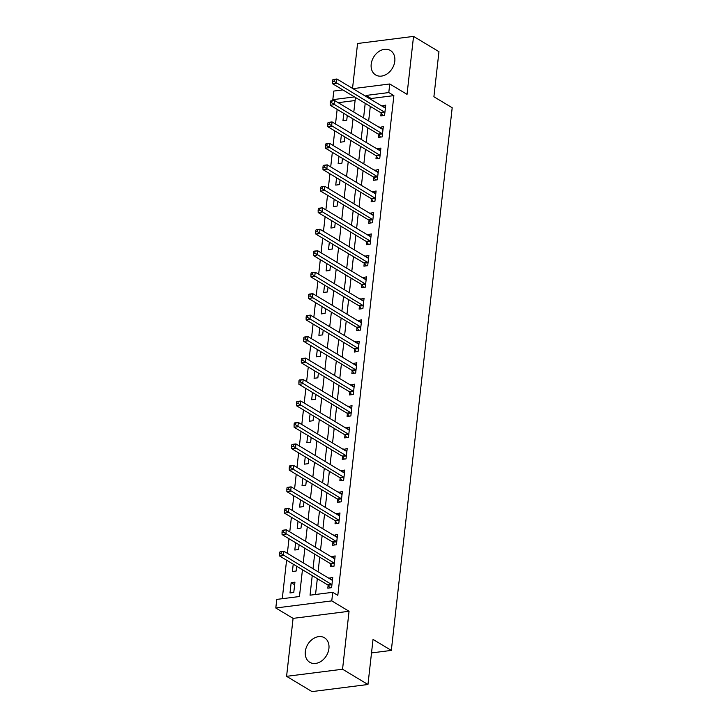 <?xml version="1.0" encoding="UTF-8"?>
<svg xmlns="http://www.w3.org/2000/svg" width="728" height="728" viewBox="0 0 728 728"><rect width="100%" height="100%" fill="white"/><g stroke="black" fill="none" stroke-linecap="round" stroke-linejoin="round"><path stroke-width="1.09" d="M371.198 64.201A14.296 10.902 -59 0 0 375.639 74.957A14.296 10.902 -59 0 0 387.505 73.619A14.296 10.902 -59 0 0 394.794 61.207A14.296 10.902 -59 0 0 390.363 50.45A14.296 10.902 -59 0 0 378.496 51.779A14.296 10.902 -59 0 0 371.198 64.201M305.323 651.524A14.296 10.902 -59 0 0 309.764 662.289A14.296 10.902 -59 0 0 321.621 660.951A14.296 10.902 -59 0 0 328.92 648.53A14.296 10.902 -59 0 0 324.479 637.774A14.296 10.902 -59 0 0 312.612 639.111A14.296 10.902 -59 0 0 305.323 651.524M334.207 100.491L332.823 99.663L333.779 91.073L342.879 89.917M371.517 652.925L391.327 650.413L452.197 107.744L433.897 96.751L438.957 51.67L413.54 36.4L357.566 43.498L352.534 88.388M391.327 650.413L373.027 639.421L367.968 684.502L312.003 691.6L286.586 676.33L342.551 669.232L349.058 611.274L331.768 600.891L275.803 607.989L276.767 599.408L299.454 596.523L302.457 569.733M349.058 611.274L293.084 618.372L286.586 676.33M293.084 618.372L275.803 607.989M337.155 109.4L335.517 123.997M334.744 130.867L333.106 145.464M332.341 152.334L330.703 166.93M329.93 173.801L328.292 188.388M327.518 195.259L325.889 209.855M325.116 216.726L323.478 231.322M322.704 238.192L321.066 252.789M320.302 259.659L318.664 274.256M317.89 281.126L316.252 295.723M315.479 302.593L313.841 317.19M313.076 324.06L311.438 338.656M310.665 345.527L309.027 360.123M308.262 366.994L306.625 381.59M305.851 388.461L304.213 403.057M303.44 409.928L301.801 424.524M301.037 431.395L299.399 445.991M298.626 452.861L296.988 467.458M296.223 474.328L294.585 488.925M293.812 495.795L292.174 510.392M291.4 517.262L289.762 531.859M288.998 538.729L287.36 553.326M286.586 560.196L282.273 598.707M367.968 684.502L342.551 669.232M355.091 100.537L338.183 102.675M293.775 592.483L294.931 582.173L291.154 582.655L289.999 592.956L293.775 592.483M293.22 564.182L292.401 571.489L296.187 571.016L296.715 566.284M295.632 542.715L294.813 550.022L298.589 549.549L299.126 544.817M298.043 521.248L297.215 528.564L301.001 528.082L301.529 523.35M300.446 499.781L299.627 507.098L303.412 506.615L303.94 501.883M302.857 478.314L302.038 485.631L305.815 485.148L306.351 480.416M305.26 456.847L304.441 464.164L308.226 463.681L308.754 458.949M307.671 435.38L306.852 442.697L310.629 442.214L311.165 437.483M310.083 413.914L309.254 421.23L313.04 420.748L313.568 416.016M312.485 392.447L311.666 399.763L315.452 399.281L315.979 394.549M314.896 370.98L314.077 378.296L317.854 377.814L318.391 373.082M317.299 349.513L316.48 356.829L320.265 356.347L320.793 351.615M319.71 328.046L318.891 335.362L322.668 334.88L323.205 330.148M322.122 306.579L321.303 313.895L325.079 313.413L325.607 308.681M324.524 285.112L323.705 292.429L327.491 291.946L328.019 287.214M326.936 263.645L326.117 270.962L329.893 270.479L330.43 265.747M329.338 242.178L328.519 249.495L332.305 249.012L332.833 244.28M331.75 220.711L330.931 228.028L334.707 227.546L335.244 222.814M334.161 199.244L333.342 206.561L337.119 206.079L337.646 201.347M336.564 177.787L335.745 185.094L339.53 184.612L340.058 179.88M338.975 156.32L338.156 163.627L341.933 163.145L342.469 158.413M341.377 134.853L340.558 142.16L344.344 141.678L344.872 136.946M343.789 113.386L342.97 120.693L346.746 120.211L347.283 115.479M312.239 575.602L310.046 595.185L332.732 592.31L337.819 595.358L393.875 95.614L371.18 98.498L371.071 99.518M370.297 106.388L368.659 120.984M367.886 127.855L366.248 142.451M365.483 149.322L363.845 163.918M363.072 170.789L361.434 185.385M360.66 192.256L359.031 206.852M358.258 213.723L356.62 228.319M355.846 235.19L354.208 249.786M353.444 256.656L351.806 271.253M351.033 278.123L349.394 292.72M348.621 299.59L346.992 314.187M346.219 321.057L344.581 335.654M343.807 342.524L342.169 357.12M341.405 363.991L339.767 378.587M338.993 385.458L337.355 400.054M336.582 406.925L334.944 421.521M334.179 428.392L332.541 442.988M331.768 449.859L330.13 464.455M329.365 471.325L327.727 485.922M326.954 492.792L325.316 507.389M324.542 514.259L322.904 528.856M322.14 535.726L320.502 550.322M319.729 557.193L318.091 571.789M317.326 578.66L315.543 594.485M328.128 585.376L327.809 588.169L331.595 587.687L332.751 577.386L328.92 578.287M330.53 563.909L330.221 566.702L333.997 566.22L335.153 555.919L331.331 556.82M332.942 542.442L332.632 545.236L336.409 544.753L337.565 534.452L333.733 535.353M335.353 520.975L335.035 523.769L338.82 523.286L339.976 512.985L336.145 513.886M337.756 499.508L337.446 502.302L341.223 501.82L342.378 491.518L338.547 492.419M340.167 478.041L339.849 480.835L343.634 480.353L344.79 470.051L340.959 470.952M342.57 456.574L342.26 459.368L346.037 458.886L347.201 448.584L343.37 449.485M344.981 435.107L344.672 437.901L348.448 437.419L349.604 427.118L345.773 428.019M347.392 413.641L347.074 416.434L350.86 415.952L352.015 405.651L348.184 406.552M349.795 392.174L349.486 394.967L353.262 394.485L354.418 384.184L350.587 385.094M352.206 370.707L351.888 373.5L355.674 373.018L356.829 362.717L352.998 363.627M354.609 349.24L354.299 352.034L358.076 351.551L359.241 341.25L355.41 342.16M357.02 327.773L356.711 330.567L360.487 330.084L361.643 319.783L357.812 320.693M359.432 306.306L359.113 309.1L362.899 308.617L364.055 298.316L360.224 299.226M361.834 284.839L361.525 287.633L365.301 287.151L366.457 276.849L362.626 277.759M364.246 263.372L363.927 266.166L367.713 265.684L368.869 255.382L365.037 256.292M366.648 241.905L366.339 244.699L370.124 244.217L371.28 233.916L367.449 234.826M369.06 220.438L368.75 223.232L372.527 222.75L373.682 212.449L369.851 213.359M371.471 198.972L371.153 201.765L374.938 201.283L376.094 190.982L372.263 191.892M373.874 177.505L373.564 180.298L377.341 179.816L378.496 169.515L374.665 170.425M376.285 156.038L375.966 158.831L379.752 158.349L380.908 148.048L377.077 148.958M378.687 134.571L378.378 137.364L382.164 136.882L383.319 126.581L379.488 127.491M381.099 113.104L380.789 115.898L384.566 115.415L385.722 105.114L381.891 106.024M352.962 88.643L389.753 83.975L407.034 94.358L413.54 36.4M389.753 83.975L388.788 92.565L366.102 95.441L365.984 96.469M393.875 95.614L388.788 92.565M332.732 592.31L331.768 600.891M354.509 96.906L332.823 99.663M303.23 562.862L304.868 548.266M305.642 541.395L307.28 526.799M308.044 519.928L309.682 505.332M310.456 498.462L312.094 483.865M312.858 476.995L314.496 462.398M315.269 455.528L316.908 440.931M317.681 434.061L319.319 419.464M320.083 412.594L321.721 397.998M322.495 391.127L324.133 376.531M324.897 369.66L326.535 355.064M327.309 348.193L328.947 333.597M329.72 326.726L331.358 312.13M332.123 305.26L333.761 290.663M334.534 283.793L336.172 269.196M336.937 262.326L338.575 247.729M339.348 240.859L340.986 226.262M341.76 219.392L343.398 204.796M344.162 197.925L345.8 183.329M346.574 176.458L348.212 161.862M348.976 154.991L350.614 140.395M351.387 133.524L353.025 118.928M353.799 112.057L355.437 97.461M365.21 103.34L363.572 117.936M362.808 124.807L361.17 139.403M360.396 146.273L358.758 160.87M357.985 167.74L356.347 182.337M355.583 189.207L353.945 203.804M353.171 210.674L351.533 225.271M350.769 232.141L349.131 246.737M348.357 253.608L346.719 268.195M345.946 275.075L344.308 289.662M343.543 296.533L341.905 311.129M341.132 318L339.494 332.596M338.729 339.466L337.091 354.063M336.318 360.933L334.68 375.53M333.906 382.4L332.268 396.997M331.504 403.867L329.866 418.464M329.092 425.334L327.454 439.93M326.69 446.801L325.052 461.397M324.279 468.268L322.641 482.864M321.867 489.735L320.229 504.331M319.465 511.202L317.827 525.798M317.053 532.668L315.415 547.265M314.651 554.135L313.013 568.732M371.18 98.498L366.102 95.441M332.459 579.961L328.965 577.859M294.64 584.757L291.154 582.655M334.871 558.494L331.376 556.392M337.273 537.027L333.788 534.925M339.685 515.56L336.19 513.458M342.096 494.094L338.602 491.991M344.499 472.627L341.004 470.525M346.91 451.16L343.416 449.058M349.313 429.693L345.827 427.591M351.724 408.226L348.23 406.124M354.136 386.759L350.641 384.657M356.538 365.292L353.044 363.199M358.95 343.825L355.455 341.732M361.352 322.358L357.867 320.265M363.763 300.892L360.269 298.799M366.175 279.425L362.68 277.332M368.577 257.958L365.083 255.865M370.989 236.491L367.494 234.398M373.391 215.024L369.906 212.931M375.803 193.557L372.308 191.464M378.214 172.09L374.72 169.997M380.617 150.623L377.122 148.53M383.028 129.156L379.534 127.063M385.431 107.689L381.945 105.596M279.798 552.088L279.607 553.808L281.117 553.608L281.317 551.897L280.134 551.733L283.911 551.26L331.904 580.08A1.829 1.019 82.8 0 0 332.296 580.189L332.432 580.18M281.317 551.897L283.911 551.26L283.429 555.546L279.652 556.028L327.646 584.857A1.829 1.019 82.8 0 1 328.01 585.203L329.948 587.896M331.904 584.893L331.786 584.73A1.829 1.019 82.8 0 0 331.422 584.375L281.117 553.608M279.607 553.808L279.652 556.028M282.209 530.621L282.018 532.341L283.529 532.141L283.72 530.43L282.537 530.266L286.322 529.793L334.316 558.613A1.829 1.019 82.8 0 0 334.707 558.722L334.844 558.713M283.72 530.43L286.322 529.793L285.84 534.079L282.064 534.561L330.048 563.39A1.829 1.019 82.8 0 1 330.412 563.736L332.35 566.43M334.316 563.427L334.197 563.263A1.829 1.019 82.8 0 0 333.834 562.908L283.529 532.141M282.018 532.341L282.064 534.561M284.621 509.154L284.421 510.874L285.94 510.683L286.131 508.963L284.948 508.799L288.734 508.326L336.718 537.146A1.829 1.019 82.8 0 0 337.11 537.255L337.255 537.246M286.131 508.963L288.734 508.326L288.252 512.612L284.466 513.094L332.459 541.923A1.829 1.019 82.8 0 1 332.823 542.269L334.762 544.963M336.727 541.96L336.6 541.796A1.829 1.019 82.8 0 0 336.236 541.441L285.94 510.683M284.421 510.874L284.466 513.094M287.023 487.687L286.832 489.407L288.343 489.216L288.534 487.496L287.36 487.332L291.136 486.859L339.13 515.679A1.829 1.019 82.8 0 0 339.521 515.788L339.658 515.779M288.534 487.496L291.136 486.859L290.654 491.154L286.877 491.627L334.862 520.456A1.829 1.019 82.8 0 1 335.226 520.811L337.173 523.496M339.13 520.493L339.011 520.329A1.829 1.019 82.8 0 0 338.647 519.974L288.343 489.216M286.832 489.407L286.877 491.627M289.435 466.22L289.244 467.94L290.754 467.749L290.945 466.029L289.762 465.865L293.548 465.392L341.532 494.212A1.829 1.019 82.8 0 0 341.933 494.321L342.069 494.312M290.945 466.029L293.548 465.392L293.066 469.687L289.28 470.161L337.273 498.989A1.829 1.019 82.8 0 1 337.637 499.344L339.576 502.029M341.541 499.026L341.423 498.862A1.829 1.019 82.8 0 0 341.05 498.507L290.754 467.749M289.244 467.94L289.28 470.161M291.837 444.753L291.646 446.473L293.156 446.282L293.357 444.562L292.174 444.399L295.95 443.925L343.944 472.745A1.829 1.019 82.8 0 0 344.335 472.854L344.471 472.845M293.357 444.562L295.95 443.925L295.468 448.221L291.691 448.694L339.685 477.523A1.829 1.019 82.8 0 1 340.049 477.877L341.987 480.562M343.944 477.559L343.825 477.395A1.829 1.019 82.8 0 0 343.461 477.04L293.156 446.282M291.646 446.473L291.691 448.694M294.249 423.286L294.057 425.006L295.568 424.815L295.759 423.095L294.576 422.941L298.362 422.458L346.355 451.278A1.829 1.019 82.8 0 0 346.746 451.387L346.883 451.378M295.759 423.095L298.362 422.458L297.879 426.754L294.103 427.227L342.087 456.056A1.829 1.019 82.8 0 1 342.451 456.411L344.389 459.095M346.355 456.092L346.237 455.928A1.829 1.019 82.8 0 0 345.873 455.573L295.568 424.815M294.057 425.006L294.103 427.227M296.66 401.82L296.46 403.539L297.979 403.348L298.171 401.629L296.988 401.474L300.773 400.991L348.757 429.811A1.829 1.019 82.8 0 0 349.149 429.92L349.294 429.911M298.171 401.629L300.773 400.991L300.291 405.287L296.505 405.76L344.499 434.589A1.829 1.019 82.8 0 1 344.863 434.944L346.801 437.628M348.767 434.625L348.639 434.461A1.829 1.019 82.8 0 0 348.275 434.106L297.979 403.348M296.46 403.539L296.505 405.76M299.062 380.353L298.871 382.073L300.382 381.882L300.573 380.162L299.399 380.007L303.176 379.525L351.169 408.344A1.829 1.019 82.8 0 0 351.56 408.454L351.697 408.444M300.573 380.162L303.176 379.525L302.693 383.82L298.917 384.293L346.901 413.122A1.829 1.019 82.8 0 1 347.265 413.477L349.213 416.161M351.169 413.158L351.051 412.994A1.829 1.019 82.8 0 0 350.687 412.639L300.382 381.882M298.871 382.073L298.917 384.293M301.474 358.886L301.283 360.606L302.793 360.415L302.985 358.695L301.801 358.54L305.587 358.058L353.571 386.887A1.829 1.019 82.8 0 0 353.972 386.987L354.108 386.978M302.985 358.695L305.587 358.058L305.105 362.353L301.319 362.826L349.313 391.655A1.829 1.019 82.8 0 1 349.677 392.01L351.615 394.694M353.581 391.691L353.462 391.528A1.829 1.019 82.8 0 0 353.089 391.173L302.793 360.415M301.283 360.606L301.319 362.826M303.876 337.419L303.685 339.139L305.196 338.948L305.396 337.228L304.213 337.073L307.99 336.591L355.983 365.42A1.829 1.019 82.8 0 0 356.374 365.52L356.511 365.511M305.396 337.228L307.99 336.591L307.507 340.886L303.731 341.359L351.724 370.188A1.829 1.019 82.8 0 1 352.088 370.543L354.026 373.227M355.983 370.224L355.865 370.061A1.829 1.019 82.8 0 0 355.501 369.706L305.196 338.948M303.685 339.139L303.731 341.359M306.288 315.952L306.097 317.672L307.607 317.481L307.798 315.761L306.615 315.606L310.401 315.124L358.394 343.953A1.829 1.019 82.8 0 0 358.786 344.053L358.922 344.044M307.798 315.761L310.401 315.124L309.919 319.419L306.142 319.892L354.126 348.721A1.829 1.019 82.8 0 1 354.49 349.076L356.429 351.761M358.394 348.757L358.276 348.594A1.829 1.019 82.8 0 0 357.912 348.239L307.607 317.481M306.097 317.672L306.142 319.892M308.699 294.485L308.499 296.205L310.019 296.014L310.21 294.294L309.027 294.139L312.812 293.657L360.797 322.486A1.829 1.019 82.8 0 0 361.188 322.586L361.334 322.577M310.21 294.294L312.812 293.657L312.33 297.952L308.545 298.425L356.538 327.254A1.829 1.019 82.8 0 1 356.902 327.609L358.84 330.294M360.806 327.291L360.679 327.127A1.829 1.019 82.8 0 0 360.315 326.772L310.019 296.014M308.499 296.205L308.545 298.425M311.102 273.018L310.911 274.738L312.421 274.547L312.612 272.827L311.438 272.672L315.215 272.19L363.208 301.019A1.829 1.019 82.8 0 0 363.6 301.119L363.736 301.11M312.612 272.827L315.215 272.19L314.733 276.485L310.956 276.968L358.94 305.787A1.829 1.019 82.8 0 1 359.304 306.142L361.252 308.827M363.208 305.824L363.09 305.66A1.829 1.019 82.8 0 0 362.726 305.305L312.421 274.547M310.911 274.738L310.956 276.968M313.513 251.551L313.322 253.271L314.833 253.08L315.024 251.36L313.841 251.206L317.626 250.723L365.611 279.552A1.829 1.019 82.8 0 0 366.011 279.652L366.148 279.643M315.024 251.36L317.626 250.723L317.144 255.018L313.359 255.501L361.352 284.32A1.829 1.019 82.8 0 1 361.716 284.675L363.654 287.36M365.62 284.357L365.501 284.193A1.829 1.019 82.8 0 0 365.128 283.838L314.833 253.08M313.322 253.271L313.359 255.501M315.916 230.084L315.724 231.804L317.235 231.613L317.435 229.893L316.252 229.739L320.029 229.256L368.022 258.085A1.829 1.019 82.8 0 0 368.414 258.185L368.55 258.176M317.435 229.893L320.029 229.256L319.546 233.551L315.77 234.034L363.763 262.854A1.829 1.019 82.8 0 1 364.127 263.208L366.066 265.893M368.022 262.89L367.904 262.726A1.829 1.019 82.8 0 0 367.54 262.371L317.235 231.613M315.724 231.804L315.77 234.034M318.327 208.618L318.136 210.337L319.647 210.146L319.838 208.426L318.655 208.272L322.44 207.789L370.434 236.618A1.829 1.019 82.8 0 0 370.825 236.718L370.962 236.709M319.838 208.426L322.44 207.789L321.958 212.085L318.181 212.567L366.166 241.387A1.829 1.019 82.8 0 1 366.53 241.741L368.468 244.426M370.434 241.423L370.315 241.259A1.829 1.019 82.8 0 0 369.951 240.913L319.647 210.146M318.136 210.337L318.181 212.567M320.739 187.151L320.538 188.871L322.058 188.679L322.249 186.959L321.066 186.805L324.852 186.323L372.836 215.151A1.829 1.019 82.8 0 0 373.227 215.251L373.373 215.242M322.249 186.959L324.852 186.323L324.37 190.618L320.584 191.1L368.577 219.92A1.829 1.019 82.8 0 1 368.941 220.275L370.88 222.959M372.845 219.956L372.718 219.792A1.829 1.019 82.8 0 0 372.354 219.447L322.058 188.679M320.538 188.871L320.584 191.1M323.141 165.684L322.95 167.404L324.461 167.213L324.652 165.493L323.478 165.338L327.254 164.856L375.248 193.684A1.829 1.019 82.8 0 0 375.639 193.785L375.775 193.775M324.652 165.493L327.254 164.856L326.772 169.151L322.995 169.633L370.98 198.453A1.829 1.019 82.8 0 1 371.353 198.808L373.291 201.492M375.248 198.489L375.129 198.325A1.829 1.019 82.8 0 0 374.765 197.98L324.461 167.213M322.95 167.404L322.995 169.633M325.553 144.217L325.361 145.937L326.872 145.746L327.063 144.026L325.88 143.871L329.666 143.389L377.65 172.218A1.829 1.019 82.8 0 0 378.05 172.318L378.187 172.309M327.063 144.026L329.666 143.389L329.183 147.684L325.398 148.166L373.391 176.986A1.829 1.019 82.8 0 1 373.755 177.341L375.694 180.025M377.659 177.022L377.541 176.858A1.829 1.019 82.8 0 0 377.168 176.513L326.872 145.746M325.361 145.937L325.398 148.166M327.955 122.75L327.764 124.47L329.274 124.279L329.475 122.559L328.292 122.404L332.068 121.922L380.061 150.751A1.829 1.019 82.8 0 0 380.453 150.851L380.589 150.842M329.475 122.559L332.068 121.922L331.586 126.217L327.809 126.699L375.803 155.519A1.829 1.019 82.8 0 1 376.167 155.874L378.105 158.558M380.061 155.555L379.943 155.392A1.829 1.019 82.8 0 0 379.579 155.046L329.274 124.279M327.764 124.47L327.809 126.699M330.366 101.283L330.175 103.003L331.686 102.812L331.877 101.092L330.694 100.937L334.48 100.455L382.473 129.284A1.829 1.019 82.8 0 0 382.864 129.384L383.001 129.375M331.877 101.092L334.48 100.455L333.997 104.75L330.221 105.232L378.205 134.052A1.829 1.019 82.8 0 1 378.569 134.407L380.507 137.091M382.473 134.089L382.355 133.925A1.829 1.019 82.8 0 0 381.991 133.579L331.686 102.812M330.175 103.003L330.221 105.232M332.778 79.816L332.578 81.536L334.097 81.345L334.289 79.625L333.106 79.47L336.891 78.988L384.875 107.817A1.829 1.019 82.8 0 0 385.267 107.917L385.412 107.908M334.289 79.625L336.891 78.988L336.409 83.283L332.623 83.766L380.617 112.585A1.829 1.019 82.8 0 1 380.981 112.94L382.919 115.625M384.885 112.622L384.757 112.458A1.829 1.019 82.8 0 0 384.393 112.112L334.097 81.345M332.578 81.536L332.623 83.766M331.786 584.73L328.01 585.203M331.422 584.375L327.646 584.857M334.197 563.263L330.412 563.736M333.834 562.908L330.048 563.39M336.6 541.796L332.823 542.269M336.236 541.441L332.459 541.923M339.011 520.329L335.226 520.811M338.647 519.974L334.862 520.456M341.423 498.862L337.637 499.344M341.05 498.507L337.273 498.989M343.825 477.395L340.049 477.877M343.461 477.04L339.685 477.523M346.237 455.928L342.451 456.411M345.873 455.573L342.087 456.056M348.639 434.461L344.863 434.944M348.275 434.106L344.499 434.589M351.051 412.994L347.265 413.477M350.687 412.639L346.901 413.122M353.462 391.528L349.677 392.01M353.089 391.173L349.313 391.655M355.865 370.061L352.088 370.543M355.501 369.706L351.724 370.188M358.276 348.594L354.49 349.076M357.912 348.239L354.126 348.721M360.679 327.127L356.902 327.609M360.315 326.772L356.538 327.254M363.09 305.66L359.304 306.142M362.726 305.305L358.94 305.787M365.501 284.193L361.716 284.675M365.128 283.838L361.352 284.32M367.904 262.726L364.127 263.208M367.54 262.371L363.763 262.854M370.315 241.259L366.53 241.741M369.951 240.913L366.166 241.387M372.718 219.792L368.941 220.275M372.354 219.447L368.577 219.92M375.129 198.325L371.353 198.808M374.765 197.98L370.98 198.453M377.541 176.858L373.755 177.341M377.168 176.513L373.391 176.986M379.943 155.392L376.167 155.874M379.579 155.046L375.803 155.519M382.355 133.925L378.569 134.407M381.991 133.579L378.205 134.052M384.757 112.458L380.981 112.94M384.393 112.112L380.617 112.585"/></g></svg>
